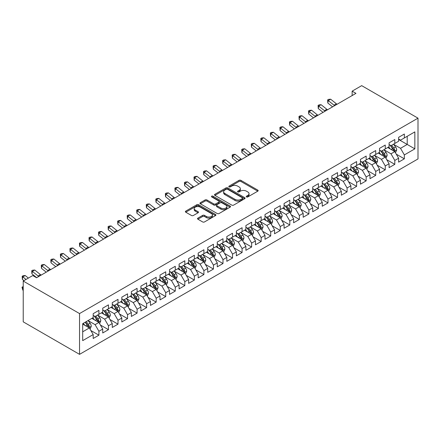 <?xml version="1.0" encoding="UTF-8"?>
<svg xmlns="http://www.w3.org/2000/svg" width="440" height="440" viewBox="0 0 440 440"><rect width="100%" height="100%" fill="white"/><g stroke="black" fill="none" stroke-linecap="round" stroke-linejoin="round"><path stroke-width="0.66" d="M246.505 196.928A0.929 0.533 0 0 0 247.814 196.928L257.769 191.18A1.326 0.764 0 0 0 258.159 190.636A1.326 0.764 0 0 0 257.769 190.097L240.906 180.362A1.326 0.764 0 0 0 239.03 180.362L229.075 186.109A0.929 0.533 0 0 0 228.806 186.489A0.929 0.533 0 0 0 229.075 186.863A0.929 0.533 0 0 0 230.389 186.863L231.677 186.12A4.24 2.448 0 0 1 237.672 186.12L239.08 186.934A4.24 2.448 0 0 1 240.323 188.661A4.24 2.448 0 0 1 239.08 190.394L237.793 191.136A0.929 0.533 0 0 0 237.518 191.516A0.929 0.533 0 0 0 237.793 191.895A0.929 0.533 0 0 0 239.102 191.895L240.389 191.153A4.24 2.448 0 0 1 246.389 191.153L247.792 191.961A4.24 2.448 0 0 1 249.035 193.694A4.24 2.448 0 0 1 247.792 195.426L246.505 196.169A0.929 0.533 0 0 0 246.23 196.548A0.929 0.533 0 0 0 246.505 196.928L246.505 196.169M197.901 218.114A1.326 0.764 0 0 0 197.516 218.658A1.326 0.764 0 0 0 197.901 219.197L202.631 221.931A1.326 0.764 0 0 0 204.507 221.931L215.562 215.545A1.326 0.764 0 0 0 215.952 215.006A1.326 0.764 0 0 0 215.562 214.467L198.698 204.727A1.326 0.764 0 0 0 196.823 204.727L185.768 211.112A1.326 0.764 0 0 0 185.383 211.651A1.326 0.764 0 0 0 185.768 212.196L191.483 215.49A1.326 0.764 0 0 0 193.358 215.49L198.088 212.762A1.326 0.764 0 0 0 198.479 212.218A1.326 0.764 0 0 0 198.088 211.679L195.256 210.045A3.542 2.046 0 0 1 194.216 208.599A3.542 2.046 0 0 1 196.405 206.707A3.542 2.046 0 0 1 200.266 207.147L211.371 213.56A3.542 2.046 0 0 1 212.41 215.006A3.542 2.046 0 0 1 210.221 216.898A3.542 2.046 0 0 1 206.355 216.453L204.507 215.386A1.326 0.764 0 0 0 202.631 215.386L197.901 218.114L197.901 219.197M23.221 281.061L79.536 313.572L79.536 354.354L23.221 321.838L23.221 281.061L32.764 275.55L36.581 277.75L355.96 93.363L352.138 91.157L352.138 95.568M352.138 91.157L361.686 85.646L418 118.162L79.536 313.572M231.77 205.106A1.326 0.764 0 0 0 233.646 205.106L244.701 198.726A1.326 0.764 0 0 0 245.086 198.181A1.326 0.764 0 0 0 244.701 197.643L227.838 187.907A1.326 0.764 0 0 0 225.962 187.907L214.907 194.288A1.326 0.764 0 0 0 214.517 194.832A1.326 0.764 0 0 0 214.907 195.371L231.77 205.106M212.047 197.126A0.929 0.533 0 0 1 212.988 197.257L212.988 196.157L230.131 206.052A1.326 0.764 0 0 1 230.522 206.597A1.326 0.764 0 0 1 230.131 207.136L219.076 213.521A1.326 0.764 0 0 1 217.201 213.521L200.338 203.781L200.338 202.703A1.326 0.764 0 0 0 199.947 203.242A1.326 0.764 0 0 0 200.338 203.781M200.338 202.703L205.068 199.969A1.326 0.764 0 0 1 206.943 199.969L213.78 203.918A1.326 0.764 0 0 0 215.655 203.918L218.796 202.103A1.326 0.764 0 0 0 219.181 201.564A1.326 0.764 0 0 0 218.796 201.025L211.673 196.911A0.929 0.533 0 0 1 211.404 196.531A0.929 0.533 0 0 1 211.976 196.037A0.929 0.533 0 0 1 212.988 196.157M79.536 354.354L418 158.939L418 118.162M398.624 139.486L407.215 144.447L407.215 136.29L414.849 131.885L404.349 137.946L404.349 134.03L398.624 137.341L398.624 141.251L394.807 143.457L394.807 139.541L389.081 142.852L389.081 146.762L385.259 148.968L385.259 145.052L379.533 148.363L379.533 152.273L375.716 154.479L375.716 150.562L369.991 153.874L369.991 157.784L366.168 159.989L366.168 156.073L360.443 159.379L360.443 163.295L356.625 165.501L356.625 161.585L350.9 164.89L350.9 168.806L347.083 171.012L347.083 167.096L341.352 170.401L341.352 174.317L337.535 176.523L337.535 172.607L331.81 175.912L331.81 179.828L327.993 182.034L327.993 178.118L322.262 181.423L322.262 185.339L318.445 187.539L318.445 183.629L312.719 186.934L312.719 190.85L308.902 193.05L308.902 189.139L303.177 192.445L303.177 196.361L299.354 198.561L299.354 194.651L293.629 197.956L293.629 201.872L289.812 204.072L289.812 200.162L284.086 203.467L284.086 207.383L280.264 209.583L280.264 205.673L274.538 208.978L274.538 212.889L270.721 215.094L270.721 211.184L264.996 214.489L264.996 218.4L261.179 220.605L261.179 216.695L255.448 220L255.448 223.911L251.631 226.116L251.631 222.206L245.905 225.511L245.905 229.422L242.088 231.627L242.088 227.716L236.357 231.022L236.357 234.933L232.54 237.138L232.54 233.228L226.815 236.533L226.815 240.444L222.998 242.649L222.998 238.739L217.267 242.044L217.267 245.955L213.45 248.16L213.45 244.25L207.724 247.555L207.724 251.466L203.907 253.671L203.907 249.761L198.181 253.066L198.181 256.977L194.359 259.182L194.359 255.266L188.634 258.577L188.634 262.488L184.816 264.693L184.816 260.777L179.091 264.088L179.091 267.999L175.269 270.204L175.269 266.288L169.543 269.599L169.543 273.51L165.726 275.715L165.726 271.799L160.001 275.11L160.001 279.021L156.184 281.226L156.184 277.31L150.453 280.615L150.453 284.532L146.636 286.737L146.636 282.821L140.91 286.127L140.91 290.043L137.093 292.248L137.093 288.332L131.362 291.638L131.362 295.554L127.545 297.759L127.545 293.843L121.82 297.149L121.82 301.065L118.003 303.27L118.003 299.354L112.272 302.659L112.272 306.576L108.455 308.776L108.455 304.865L102.729 308.171L102.729 312.087L98.912 314.286L98.912 310.376L93.187 313.682L93.187 317.598L82.687 323.659L82.687 340.632L93.187 334.57L89.364 327.954L82.687 324.099M414.849 131.885L414.849 148.857L404.349 154.919L400.532 148.308L393.613 144.309M396.286 154.176L404.349 158.829L404.349 154.919M404.349 158.829L398.624 162.14L398.624 158.224L394.807 160.43L390.99 153.819L384.065 149.82M386.738 159.687L394.807 164.34L394.807 160.43M394.807 164.34L389.081 167.646L389.081 163.735L385.259 165.941L381.442 159.324L374.523 155.331M377.195 165.198L385.259 169.851L385.259 165.941M385.259 169.851L379.533 173.156L379.533 169.246L375.716 171.452L371.899 164.835L364.98 160.842M367.653 170.709L375.716 175.362L375.716 171.452M375.716 175.362L369.991 178.668L369.991 174.757L366.168 176.963L362.351 170.346L355.432 166.353M358.105 176.22L366.168 180.873L366.168 176.963M366.168 180.873L360.443 184.179L360.443 180.268L356.625 182.474L352.809 175.857L345.889 171.864M348.562 181.726L356.625 186.384L356.625 182.474M356.625 186.384L350.9 189.69L350.9 185.779L347.083 187.985L343.261 181.368L336.341 177.375M339.014 187.237L347.083 191.895L347.083 187.985M347.083 191.895L341.352 195.201L341.352 191.29L337.535 193.496L333.718 186.879L326.799 182.886M329.472 192.748L337.535 197.406L337.535 193.496M337.535 197.406L331.81 200.712L331.81 196.801L327.993 199.007L324.175 192.39L317.251 188.397M319.924 198.259L327.993 202.917L327.993 199.007M327.993 202.917L322.262 206.222L322.262 202.312L318.445 204.518L314.627 197.901L307.709 193.908M310.382 203.77L318.445 208.428L318.445 204.518M318.445 208.428L312.719 211.734L312.719 207.823L308.902 210.023L305.085 203.412L298.161 199.419M300.834 209.281L308.902 213.939L308.902 210.023M308.902 213.939L303.177 217.245L303.177 213.334L299.354 215.534L295.537 208.923L288.618 204.93M291.291 214.792L299.354 219.45L299.354 215.534M299.354 219.45L293.629 222.756L293.629 218.845L289.812 221.045L285.995 214.434L279.07 210.441M281.743 220.303L289.812 224.961L289.812 221.045M289.812 224.961L284.086 228.267L284.086 224.356L280.264 226.556L276.447 219.945L269.528 215.952M272.201 225.814L280.264 230.472L280.264 226.556M280.264 230.472L274.538 233.778L274.538 229.867L270.721 232.067L266.904 225.456L259.985 221.463M262.658 231.325L270.721 235.983L270.721 232.067M270.721 235.983L264.996 239.289L264.996 235.373L261.179 237.578L257.356 230.967L250.437 226.969M253.11 236.836L261.179 241.494L261.179 237.578M261.179 241.494L255.448 244.799L255.448 240.884L251.631 243.089L247.814 236.478L240.895 232.48M243.568 242.347L251.631 247.005L251.631 243.089M251.631 247.005L245.905 250.311L245.905 246.395L242.088 248.6L238.266 241.989L231.347 237.99M234.02 247.858L242.088 252.516L242.088 248.6M242.088 252.516L236.357 255.822L236.357 251.906L232.54 254.111L228.723 247.5L221.804 243.502M224.477 253.369L232.54 258.027L232.54 254.111M232.54 258.027L226.815 261.332L226.815 257.416L222.998 259.622L219.181 253.011L212.256 249.013M214.929 258.88L222.998 263.533L222.998 259.622M222.998 263.533L217.267 266.844L217.267 262.928L213.45 265.133L209.632 258.522L202.714 254.524M205.387 264.391L213.45 269.044L213.45 265.133M213.45 269.044L207.724 272.355L207.724 268.439L203.907 270.644L200.09 264.033L193.166 260.035M195.839 269.902L203.907 274.555L203.907 270.644M203.907 274.555L198.181 277.865L198.181 273.95L194.359 276.155L190.542 269.544L183.623 265.546M186.296 275.413L194.359 280.065L194.359 276.155M194.359 280.065L188.634 283.377L188.634 279.461L184.816 281.666L181 275.055L174.075 271.057M176.748 280.923L184.816 285.577L184.816 281.666M184.816 285.577L179.091 288.882L179.091 284.972L175.269 287.177L171.452 280.561L164.532 276.568M167.206 286.435L175.269 291.088L175.269 287.177M175.269 291.088L169.543 294.393L169.543 290.483L165.726 292.688L161.909 286.072L154.99 282.079M157.663 291.945L165.726 296.599L165.726 292.688M165.726 296.599L160.001 299.904L160.001 295.993L156.184 298.199L152.361 291.583L145.442 287.59M148.115 297.457L156.184 302.11L156.184 298.199M156.184 302.11L150.453 305.415L150.453 301.505L146.636 303.71L142.819 297.094L135.9 293.101M138.572 302.962L146.636 307.62L146.636 303.71M146.636 307.62L140.91 310.926L140.91 307.016L137.093 309.221L133.27 302.605L126.352 298.611M129.025 308.473L137.093 313.132L137.093 309.221M137.093 313.132L131.362 316.437L131.362 312.527L127.545 314.732L123.728 308.116L116.809 304.123M119.482 313.984L127.545 318.643L127.545 314.732M127.545 318.643L121.82 321.948L121.82 318.038L118.003 320.243L114.186 313.627L107.261 309.634M109.934 319.495L118.003 324.154L118.003 320.243M118.003 324.154L112.272 327.459L112.272 323.548L108.455 325.754L104.638 319.138L97.719 315.145M100.392 325.006L108.455 329.665L108.455 325.754M108.455 329.665L102.729 332.97L102.729 329.06L98.912 331.26L95.095 324.649L88.171 320.656M90.844 330.517L98.912 335.175L98.912 331.26M98.912 335.175L93.187 338.481L93.187 334.57M93.187 315.392L95.095 316.492L98.912 314.286M82.687 331.815L89.364 327.954M102.729 309.881L104.638 310.981L108.455 308.776M95.095 324.649L98.912 322.443L91.85 318.368M102.729 329.06L98.912 322.443M112.272 304.37L114.186 305.47L118.003 303.27M104.638 319.138L108.455 316.932L101.392 312.857M112.272 323.548L108.455 316.932M121.82 298.859L123.728 299.959L127.545 297.759M114.186 313.627L118.003 311.421L110.935 307.346M121.82 318.038L118.003 311.421M131.362 293.348L133.27 294.448L137.093 292.248M123.728 308.116L127.545 305.91L120.483 301.834M131.362 312.527L127.545 305.91M140.91 287.837L142.819 288.937L146.636 286.737M133.27 302.605L137.093 300.405L130.026 296.324M140.91 307.016L137.093 300.405M150.453 282.326L152.361 283.426L156.184 281.226M142.819 297.094L146.636 294.894L139.574 290.812M150.453 301.505L146.636 294.894M160.001 276.815L161.909 277.921L165.726 275.715M152.361 291.583L156.184 289.382L149.116 285.302M160.001 295.993L156.184 289.382M169.543 271.304L171.452 272.41L175.269 270.204M161.909 286.072L165.726 283.872L158.664 279.791M169.543 290.483L165.726 283.872M179.091 265.793L181 266.899L184.816 264.693M171.452 280.561L175.269 278.361L168.207 274.28M179.091 284.972L175.269 278.361M188.634 260.282L190.542 261.388L194.359 259.182M181 275.055L184.816 272.85L177.755 268.769M188.634 279.461L184.816 272.85M198.181 254.771L200.09 255.877L203.907 253.671M190.542 269.544L194.359 267.339L187.297 263.257M198.181 273.95L194.359 267.339M207.724 249.26L209.632 250.365L213.45 248.16M200.09 264.033L203.907 261.828L196.845 257.747M207.724 268.439L203.907 261.828M217.267 243.749L219.181 244.855L222.998 242.649M209.632 258.522L213.45 256.317L206.388 252.236M217.267 262.928L213.45 256.317M226.815 238.238L228.723 239.344L232.54 237.138M219.181 253.011L222.998 250.806L215.93 246.725M226.815 257.416L222.998 250.806M236.357 232.733L238.266 233.833L242.088 231.627M228.723 247.5L232.54 245.295L225.478 241.219M236.357 251.906L232.54 245.295M245.905 227.222L247.814 228.322L251.631 226.116M238.266 241.989L242.088 239.784L235.021 235.708M245.905 246.395L242.088 239.784M255.448 221.711L257.356 222.811L261.179 220.605M247.814 236.478L251.631 234.273L244.569 230.197M255.448 240.884L251.631 234.273M264.996 216.2L266.904 217.299L270.721 215.094M257.356 230.967L261.179 228.762L254.111 224.686M264.996 235.373L261.179 228.762M274.538 210.689L276.447 211.789L280.264 209.583M266.904 225.456L270.721 223.251L263.659 219.175M274.538 229.867L270.721 223.251M284.086 205.178L285.995 206.278L289.812 204.072M276.447 219.945L280.264 217.74L273.202 213.664M284.086 224.356L280.264 217.74M293.629 199.667L295.537 200.767L299.354 198.561M285.995 214.434L289.812 212.229L282.75 208.153M293.629 218.845L289.812 212.229M303.177 194.156L305.085 195.256L308.902 193.05M295.537 208.923L299.354 206.718L292.292 202.642M303.177 213.334L299.354 206.718M312.719 188.645L314.627 189.745L318.445 187.539M305.085 203.412L308.902 201.207L301.84 197.131M312.719 207.823L308.902 201.207M322.262 183.134L324.175 184.234L327.993 182.034M314.627 197.901L318.445 195.696L311.382 191.62M322.262 202.312L318.445 195.696M331.81 177.623L333.718 178.722L337.535 176.523M324.175 192.39L327.993 190.185L320.925 186.109M331.81 196.801L327.993 190.185M341.352 172.112L343.261 173.212L347.083 171.012M333.718 186.879L337.535 184.674L330.473 180.598M341.352 191.29L337.535 184.674M350.9 166.601L352.809 167.701L356.625 165.501M343.261 181.368L347.083 179.168L340.016 175.087M350.9 185.779L347.083 179.168M360.443 161.09L362.351 162.19L366.168 159.989M352.809 175.857L356.625 173.657L349.564 169.576M360.443 180.268L356.625 173.657M369.991 155.579L371.899 156.684L375.716 154.479M362.351 170.346L366.168 168.146L359.106 164.065M369.991 174.757L366.168 168.146M379.533 150.068L381.442 151.173L385.259 148.968M371.899 164.835L375.716 162.635L368.654 158.554M379.533 169.246L375.716 162.635M389.081 144.556L390.99 145.662L394.807 143.457M381.442 159.324L385.259 157.124L378.197 153.043M389.081 163.735L385.259 157.124M398.624 139.046L400.532 140.151L404.349 137.946M390.99 153.819L394.807 151.613L387.745 147.532M398.624 158.224L394.807 151.613M400.532 148.308L407.215 144.447L414.849 148.857M246.873 197.054L247.792 196.526A4.24 2.448 0 0 0 249.035 194.794L249.035 193.694M240.323 188.661L240.323 189.767A4.24 2.448 0 0 1 239.08 191.499L238.161 192.027M257.769 190.097L257.769 191.18L240.906 181.462A1.326 0.764 0 0 0 239.03 181.462L229.449 186.995M244.684 198.737L227.838 189.007A1.326 0.764 0 0 0 225.962 189.007L214.924 195.382M242.358 198.561A0.929 0.533 0 0 0 242.627 198.181A0.929 0.533 0 0 0 242.358 197.802L227.557 189.261A0.929 0.533 0 0 0 226.243 189.261L224.884 190.042A4.24 2.448 0 0 0 223.641 191.774A4.24 2.448 0 0 0 224.884 193.507L235.004 199.347A4.24 2.448 0 0 0 240.999 199.347L242.358 198.561L242.358 199.667A0.929 0.533 0 0 0 242.627 199.287L242.627 198.181M223.641 191.774L223.641 192.874A4.24 2.448 0 0 0 224.884 194.607L224.884 193.507M242.358 199.667L240.999 200.448A4.24 2.448 0 0 1 235.004 200.448L224.884 194.607M200.354 203.792L205.068 201.069L205.068 199.969M219.181 201.564L219.181 202.664A1.326 0.764 0 0 1 218.796 203.209L215.655 205.018A1.326 0.764 0 0 1 213.78 205.018L206.943 201.069A1.326 0.764 0 0 0 205.068 201.069M212.988 197.257L230.115 207.147M220.88 208.016A3.542 2.046 0 0 0 224.741 208.456A3.542 2.046 0 0 0 226.93 206.569A3.542 2.046 0 0 0 225.891 205.123L221.98 202.862A1.326 0.764 0 0 0 220.105 202.862L216.97 204.677A1.326 0.764 0 0 0 216.579 205.216A1.326 0.764 0 0 0 216.97 205.755L220.88 208.016L220.88 209.115A3.542 2.046 0 0 0 224.741 209.561A3.542 2.046 0 0 0 226.93 207.669L226.93 206.569M216.579 205.216L216.579 206.316A1.326 0.764 0 0 0 216.97 206.861L216.97 205.755M220.88 209.115L216.97 206.861M212.41 215.006L212.41 216.106A3.542 2.046 0 0 1 210.221 217.998A3.542 2.046 0 0 1 206.355 217.553L204.507 216.486A1.326 0.764 0 0 0 202.631 216.486L197.918 219.208M194.216 208.599L194.216 209.698A3.542 2.046 0 0 0 195.256 211.145L195.256 210.045M198.088 211.679L198.088 212.762L195.256 211.145M215.545 215.556L198.698 205.832A1.326 0.764 0 0 0 196.823 205.832L185.785 212.201M395.511 152.834L396.693 149.947A3.575 2.068 -120 0 0 395.555 146.899L393.525 144.194M390.297 149.006L388.751 146.949M394.13 151.222L394.763 150.101A3.575 2.068 -120 0 0 393.74 147.95L391.71 145.244M390.555 145.409L393.058 148.753A1.821 1.05 60 0 1 393.393 149.309L394.763 150.101M389.928 145.046L392.596 148.61A3.575 2.068 60 0 1 393.618 150.761L393.69 150.97M334.675 105.65A6.748 3.894 60 0 1 333.982 105.155L328.262 100.568L327.805 103.01L332.596 106.849M337.062 104.269A6.748 3.894 60 0 1 336.369 103.774L330.644 99.193L328.262 100.568L327.618 99.913L328.576 99.363L330.644 99.193M327.805 103.01L327.618 99.913M385.968 158.345L387.151 155.458A3.575 2.068 -120 0 0 386.007 152.411L383.983 149.705M380.749 154.517L379.209 152.46M384.588 156.734L385.22 155.612A3.575 2.068 -120 0 0 384.197 153.461L382.168 150.75M381.013 150.92L383.515 154.264A1.821 1.05 60 0 1 383.845 154.82L385.22 155.612M380.38 150.557L383.048 154.121A3.575 2.068 60 0 1 384.076 156.272L384.148 156.481M376.42 163.856L377.603 160.969A3.575 2.068 -120 0 0 376.464 157.922L374.435 155.215M371.206 160.028L369.666 157.971M375.04 162.245L375.672 161.123A3.575 2.068 -120 0 0 374.649 158.972L372.625 156.261M371.465 156.431L373.967 159.775A1.821 1.05 60 0 1 374.303 160.331L375.672 161.123M370.838 156.068L373.505 159.632A3.575 2.068 60 0 1 374.528 161.782L374.6 161.992M325.132 111.161A6.748 3.894 60 0 1 324.44 110.666L318.714 106.079L318.263 108.521L323.054 112.36M327.52 109.78A6.748 3.894 60 0 1 326.827 109.285L321.101 104.704L318.714 106.079L318.076 105.424L319.033 104.874L321.101 104.704M318.263 108.521L318.076 105.424M315.584 116.672A6.748 3.894 60 0 1 314.897 116.177L309.172 111.59L308.715 114.032L313.506 117.871M317.972 115.291A6.748 3.894 60 0 1 317.279 114.796L311.559 110.215L309.172 111.59L308.534 110.935L309.485 110.385L311.559 110.215M308.715 114.032L308.534 110.935M366.877 169.367L368.06 166.48A3.575 2.068 -120 0 0 366.916 163.433L364.892 160.727M361.658 165.539L360.118 163.482M365.497 167.756L366.13 166.634A3.575 2.068 -120 0 0 365.107 164.483L363.077 161.772M361.922 161.942L364.425 165.286A1.821 1.05 60 0 1 364.755 165.841L366.13 166.634M361.29 161.579L363.957 165.143A3.575 2.068 60 0 1 364.986 167.294L365.057 167.503M357.33 174.878L358.518 171.99A3.575 2.068 -120 0 0 357.374 168.944L355.344 166.238M352.116 171.05L350.576 168.993M355.949 173.267L356.582 172.145A3.575 2.068 -120 0 0 355.559 169.989L353.535 167.282M352.374 167.453L354.882 170.797A1.821 1.05 60 0 1 355.212 171.353L356.582 172.145M351.747 167.09L354.415 170.654A3.575 2.068 60 0 1 355.438 172.805L355.509 173.014M306.042 122.183A6.748 3.894 60 0 1 305.349 121.688L299.624 117.101L299.173 119.543L303.963 123.382M308.429 120.802A6.748 3.894 60 0 1 307.736 120.307L302.011 115.726L299.624 117.101L298.986 116.446L299.943 115.896L302.011 115.726M299.173 119.543L298.986 116.446M296.5 127.694A6.748 3.894 60 0 1 295.807 127.199L290.081 122.612L289.625 125.054L294.415 128.893M298.881 126.313A6.748 3.894 60 0 1 298.188 125.818L292.468 121.237L290.081 122.612L289.443 121.957L290.395 121.407L292.468 121.237M289.625 125.054L289.443 121.957M347.787 180.389L348.97 177.502A3.575 2.068 -120 0 0 347.831 174.455L345.802 171.749M342.568 176.561L341.027 174.504M346.407 178.778L347.039 177.656A3.575 2.068 -120 0 0 346.016 175.5L343.986 172.794M342.832 172.964L345.334 176.308A1.821 1.05 60 0 1 345.664 176.858L347.039 177.656M342.199 172.601L344.872 176.165A3.575 2.068 60 0 1 345.895 178.316L345.966 178.524M286.952 133.204A6.748 3.894 60 0 1 286.259 132.71L280.533 128.123L280.082 130.565L284.873 134.404M289.339 131.824A6.748 3.894 60 0 1 288.645 131.329L282.92 126.748L280.533 128.123L279.895 127.468L280.852 126.918L282.92 126.748M280.082 130.565L279.895 127.468M338.245 185.9L339.427 183.013A3.575 2.068 -120 0 0 338.283 179.965L336.254 177.26M333.025 182.072L331.485 180.015M336.864 184.288L337.497 183.167A3.575 2.068 -120 0 0 336.468 181.011L334.444 178.305M333.284 178.475L335.791 181.819A1.821 1.05 60 0 1 336.122 182.369L337.497 183.167M332.657 178.112L335.324 181.676A3.575 2.068 60 0 1 336.347 183.827L336.418 184.03M277.409 138.716A6.748 3.894 60 0 1 276.716 138.221L270.99 133.633L270.534 136.076L275.325 139.915M279.791 137.335A6.748 3.894 60 0 1 279.103 136.84L273.378 132.253L270.99 133.633L270.353 132.979L271.304 132.424L273.378 132.253M270.534 136.076L270.353 132.979M328.697 191.411L329.879 188.524A3.575 2.068 -120 0 0 328.741 185.477L326.711 182.771M323.483 187.583L321.937 185.526M327.316 189.799L327.949 188.678A3.575 2.068 -120 0 0 326.925 186.522L324.896 183.816M323.741 183.986L326.243 187.33A1.821 1.05 60 0 1 326.574 187.88L327.949 188.678M323.109 183.623L325.782 187.187A3.575 2.068 60 0 1 326.805 189.338L326.876 189.541M319.154 196.922L320.337 194.035A3.575 2.068 -120 0 0 319.193 190.988L317.168 188.281M313.935 193.094L312.395 191.037M317.774 195.311L318.406 194.183A3.575 2.068 -120 0 0 317.377 192.032L315.354 189.327M314.193 189.497L316.701 192.841A1.821 1.05 60 0 1 317.031 193.391L318.406 194.183M313.566 189.134L316.234 192.698A3.575 2.068 60 0 1 317.257 194.849L317.334 195.052M309.606 202.433L310.789 199.546A3.575 2.068 -120 0 0 309.65 196.499L307.62 193.793M304.392 198.605L302.847 196.548M308.226 200.822L308.858 199.694A3.575 2.068 -120 0 0 307.835 197.544L305.805 194.838M304.651 195.008L307.153 198.352A1.821 1.05 60 0 1 307.483 198.902L308.858 199.694M304.024 194.645L306.691 198.209A3.575 2.068 60 0 1 307.714 200.36L307.786 200.563M300.064 207.944L301.246 205.056A3.575 2.068 -120 0 0 300.102 202.01L298.078 199.304M294.844 204.116L293.304 202.059M298.683 206.333L299.316 205.205A3.575 2.068 -120 0 0 298.293 203.055L296.263 200.349M295.103 200.519L297.611 203.863A1.821 1.05 60 0 1 297.941 204.413L299.316 205.205M294.476 200.156L297.143 203.715A3.575 2.068 60 0 1 298.166 205.871L298.243 206.074M290.516 213.455L291.698 210.568A3.575 2.068 -120 0 0 290.56 207.521L288.53 204.815M285.302 209.627L283.756 207.57M289.135 211.838L289.768 210.716A3.575 2.068 -120 0 0 288.745 208.566L286.715 205.86M285.56 206.03L288.062 209.374A1.821 1.05 60 0 1 288.398 209.924L289.768 210.716M284.933 205.667L287.601 209.226A3.575 2.068 60 0 1 288.624 211.382L288.695 211.585M280.973 218.966L282.156 216.079A3.575 2.068 -120 0 0 281.012 213.032L278.988 210.326M275.754 215.138L274.214 213.081M279.593 217.349L280.225 216.227A3.575 2.068 -120 0 0 279.202 214.077L277.173 211.371M276.018 211.541L278.52 214.885A1.821 1.05 60 0 1 278.85 215.435L280.225 216.227M275.385 211.178L278.053 214.737A3.575 2.068 60 0 1 279.081 216.893L279.153 217.096M271.425 224.477L272.613 221.59A3.575 2.068 -120 0 0 271.469 218.543L269.44 215.837M266.211 220.649L264.671 218.592M270.045 222.86L270.677 221.738A3.575 2.068 -120 0 0 269.654 219.588L267.63 216.882M266.47 217.052L268.972 220.391A1.821 1.05 60 0 1 269.308 220.946L270.677 221.738M265.843 216.689L268.51 220.248A3.575 2.068 60 0 1 269.533 222.404L269.605 222.607M261.882 229.988L263.065 227.095A3.575 2.068 -120 0 0 261.927 224.054L259.897 221.348M256.663 226.16L255.123 224.103M260.502 228.371L261.135 227.249A3.575 2.068 -120 0 0 260.112 225.099L258.082 222.393M256.927 222.563L259.43 225.902A1.821 1.05 60 0 1 259.76 226.457L261.135 227.249M256.295 222.2L258.968 225.759A3.575 2.068 60 0 1 259.99 227.909L260.062 228.118M252.335 235.499L253.523 232.606A3.575 2.068 -120 0 0 252.379 229.565L250.349 226.853M247.121 231.671L245.581 229.609M250.954 233.882L251.587 232.76A3.575 2.068 -120 0 0 250.564 230.61L248.54 227.904M247.379 228.074L249.887 231.413A1.821 1.05 60 0 1 250.217 231.968L251.587 232.76M246.752 227.706L249.42 231.27A3.575 2.068 60 0 1 250.443 233.42L250.514 233.629M242.792 241.005L243.975 238.117A3.575 2.068 -120 0 0 242.836 235.076L240.806 232.364M237.573 237.182L236.032 235.12M241.412 239.393L242.044 238.271A3.575 2.068 -120 0 0 241.021 236.121L238.992 233.415M237.837 233.58L240.339 236.924A1.821 1.05 60 0 1 240.669 237.479L242.044 238.271M237.204 233.216L239.877 236.781A3.575 2.068 60 0 1 240.9 238.931L240.972 239.14M233.25 246.516L234.432 243.628A3.575 2.068 -120 0 0 233.288 240.587L231.259 237.875M228.03 242.688L226.49 240.631M231.869 244.904L232.502 243.782A3.575 2.068 -120 0 0 231.473 241.632L229.449 238.926M228.289 239.091L230.797 242.435A1.821 1.05 60 0 1 231.127 242.99L232.502 243.782M227.662 238.728L230.329 242.292A3.575 2.068 60 0 1 231.352 244.442L231.424 244.651M223.702 252.027L224.884 249.139A3.575 2.068 -120 0 0 223.746 246.092L221.716 243.386M218.488 248.199L216.942 246.142M222.321 250.415L222.954 249.293A3.575 2.068 -120 0 0 221.931 247.143L219.901 244.437M218.746 244.602L221.249 247.946A1.821 1.05 60 0 1 221.579 248.501L222.954 249.293M218.114 244.239L220.787 247.803A3.575 2.068 60 0 1 221.81 249.953L221.881 250.162M214.159 257.538L215.341 254.65A3.575 2.068 -120 0 0 214.198 251.603L212.174 248.897M208.94 253.71L207.399 251.653M212.779 255.926L213.411 254.804A3.575 2.068 -120 0 0 212.388 252.654L210.359 249.948M209.198 250.113L211.706 253.457A1.821 1.05 60 0 1 212.036 254.012L213.411 254.804M208.571 249.75L211.239 253.314A3.575 2.068 60 0 1 212.262 255.464L212.339 255.673M204.611 263.048L205.794 260.161A3.575 2.068 -120 0 0 204.655 257.114L202.626 254.408M199.397 259.221L197.852 257.163M203.231 261.437L203.863 260.315A3.575 2.068 -120 0 0 202.84 258.165L200.811 255.459M199.656 255.624L202.158 258.968A1.821 1.05 60 0 1 202.494 259.523L203.863 260.315M199.029 255.261L201.696 258.825A3.575 2.068 60 0 1 202.719 260.975L202.791 261.184M195.069 268.56L196.251 265.672A3.575 2.068 -120 0 0 195.107 262.625L193.083 259.919M189.849 264.732L188.309 262.675M193.688 266.948L194.321 265.826A3.575 2.068 -120 0 0 193.298 263.676L191.268 260.97M190.113 261.135L192.615 264.478A1.821 1.05 60 0 1 192.946 265.034L194.321 265.826M189.481 260.772L192.148 264.336A3.575 2.068 60 0 1 193.177 266.486L193.248 266.695M185.521 274.071L186.703 271.183A3.575 2.068 -120 0 0 185.565 268.136L183.535 265.43M180.306 270.243L178.761 268.186M184.14 272.459L184.773 271.337A3.575 2.068 -120 0 0 183.75 269.187L181.72 266.481M180.565 266.646L183.068 269.99A1.821 1.05 60 0 1 183.403 270.545L184.773 271.337M179.938 266.283L182.606 269.846A3.575 2.068 60 0 1 183.629 271.997L183.7 272.206M175.978 279.582L177.161 276.694A3.575 2.068 -120 0 0 176.017 273.647L173.993 270.941M170.759 275.754L169.219 273.697M174.597 277.97L175.23 276.848A3.575 2.068 -120 0 0 174.207 274.697L172.178 271.986M171.023 272.156L173.525 275.501A1.821 1.05 60 0 1 173.855 276.056L175.23 276.848M170.39 271.794L173.058 275.358A3.575 2.068 60 0 1 174.086 277.508L174.157 277.717M166.43 285.093L167.618 282.205A3.575 2.068 -120 0 0 166.474 279.158L164.445 276.452M161.216 281.264L159.676 279.207M165.049 283.481L165.682 282.359A3.575 2.068 -120 0 0 164.659 280.209L162.635 277.497M161.475 277.668L163.977 281.012A1.821 1.05 60 0 1 164.312 281.567L165.682 282.359M160.847 277.305L163.515 280.869A3.575 2.068 60 0 1 164.538 283.019L164.61 283.228M156.888 290.604L158.07 287.716A3.575 2.068 -120 0 0 156.931 284.669L154.902 281.963M151.668 286.776L150.128 284.719M155.507 288.992L156.139 287.87A3.575 2.068 -120 0 0 155.117 285.72L153.087 283.008M151.932 283.179L154.435 286.523A1.821 1.05 60 0 1 154.764 287.078L156.139 287.87M151.299 282.816L153.972 286.38A3.575 2.068 60 0 1 154.996 288.53L155.067 288.739M147.345 296.115L148.528 293.227A3.575 2.068 -120 0 0 147.384 290.18L145.354 287.474M142.126 292.286L140.586 290.23M145.965 294.503L146.597 293.381A3.575 2.068 -120 0 0 145.569 291.225L143.545 288.519M142.384 288.69L144.892 292.034A1.821 1.05 60 0 1 145.222 292.589L146.597 293.381M141.757 288.327L144.424 291.891A3.575 2.068 60 0 1 145.448 294.041L145.519 294.25M137.797 301.625L138.98 298.738A3.575 2.068 -120 0 0 137.841 295.691L135.812 292.985M132.578 297.798L131.038 295.741M136.417 300.014L137.049 298.892A3.575 2.068 -120 0 0 136.026 296.736L133.996 294.03M132.842 294.201L135.344 297.545A1.821 1.05 60 0 1 135.674 298.095L137.049 298.892M132.209 293.838L134.882 297.402A3.575 2.068 60 0 1 135.905 299.552L135.977 299.761M267.861 144.227A6.748 3.894 60 0 1 267.168 143.732L261.443 139.145L260.992 141.587L265.782 145.426M270.248 142.846A6.748 3.894 60 0 1 269.555 142.351L263.829 137.764L261.443 139.145L260.805 138.49L261.762 137.935L263.829 137.764M260.992 141.587L260.805 138.49M258.319 149.738A6.748 3.894 60 0 1 257.626 149.243L251.9 144.656L251.444 147.097L256.24 150.937M260.706 148.357A6.748 3.894 60 0 1 260.013 147.862L254.287 143.275L251.9 144.656L251.262 144.001L252.214 143.446L254.287 143.275M251.444 147.097L251.262 144.001M248.771 155.243A6.748 3.894 60 0 1 248.078 154.754L242.352 150.166L241.901 152.609L246.692 156.448M251.157 153.868A6.748 3.894 60 0 1 250.465 153.373L244.739 148.786L242.352 150.166L241.714 149.512L242.671 148.957L244.739 148.786M241.901 152.609L241.714 149.512M239.228 160.754A6.748 3.894 60 0 1 238.535 160.259L232.81 155.678L232.359 158.12L237.149 161.959M241.615 159.379A6.748 3.894 60 0 1 240.922 158.884L235.197 154.297L232.81 155.678L232.172 155.018L233.123 154.468L235.197 154.297M232.359 158.12L232.172 155.018M229.68 166.265A6.748 3.894 60 0 1 228.987 165.77L223.267 161.189L222.811 163.631L227.601 167.47M232.067 164.89A6.748 3.894 60 0 1 231.374 164.395L225.649 159.808L223.267 161.189L222.629 160.529L223.581 159.979L225.649 159.808M222.811 163.631L222.629 160.529M220.138 171.776A6.748 3.894 60 0 1 219.445 171.281L213.719 166.7L213.268 169.142L218.059 172.981M222.525 170.401A6.748 3.894 60 0 1 221.832 169.906L216.106 165.319L213.719 166.7L213.081 166.04L214.038 165.489L216.106 165.319M213.268 169.142L213.081 166.04M210.59 177.287A6.748 3.894 60 0 1 209.902 176.792L204.177 172.211L203.72 174.653L208.511 178.492M212.977 175.912A6.748 3.894 60 0 1 212.284 175.417L206.564 170.83L204.177 172.211L203.538 171.551L204.49 171.001L206.564 170.83M203.72 174.653L203.538 171.551M201.047 182.798A6.748 3.894 60 0 1 200.354 182.303L194.629 177.722L194.178 180.163L198.968 184.003M203.434 181.423A6.748 3.894 60 0 1 202.741 180.928L197.016 176.341L194.629 177.722L193.99 177.062L194.948 176.512L197.016 176.341M194.178 180.163L193.99 177.062M191.505 188.309A6.748 3.894 60 0 1 190.812 187.814L185.086 183.233L184.63 185.674L189.42 189.514M193.886 186.934A6.748 3.894 60 0 1 193.193 186.439L187.473 181.852L185.086 183.233L184.448 182.573L185.399 182.023L187.473 181.852M184.63 185.674L184.448 182.573M181.957 193.82A6.748 3.894 60 0 1 181.264 193.325L175.538 188.738L175.087 191.186L179.878 195.019M184.344 192.445A6.748 3.894 60 0 1 183.651 191.95L177.925 187.363L175.538 188.738L174.9 188.084L175.857 187.534L177.925 187.363M175.087 191.186L174.9 188.084M172.414 199.331A6.748 3.894 60 0 1 171.721 198.836L165.996 194.249L165.539 196.697L170.335 200.53M174.801 197.956A6.748 3.894 60 0 1 174.108 197.461L168.382 192.874L165.996 194.249L165.357 193.595L166.309 193.045L168.382 192.874M165.539 196.697L165.357 193.595M162.866 204.842A6.748 3.894 60 0 1 162.173 204.347L156.448 199.76L155.996 202.208L160.787 206.041M165.253 203.467A6.748 3.894 60 0 1 164.56 202.972L158.835 198.385L156.448 199.76L155.81 199.106L156.767 198.556L158.835 198.385M155.996 202.208L155.81 199.106M153.323 210.353A6.748 3.894 60 0 1 152.631 209.858L146.905 205.271L146.448 207.719L151.245 211.552M155.711 208.978A6.748 3.894 60 0 1 155.018 208.483L149.292 203.896L146.905 205.271L146.267 204.617L147.219 204.066L149.292 203.896M146.448 207.719L146.267 204.617M143.776 215.864A6.748 3.894 60 0 1 143.083 215.369L137.363 210.782L136.906 213.23L141.697 217.063M146.163 214.489A6.748 3.894 60 0 1 145.47 213.994L139.744 209.407L137.363 210.782L136.719 210.128L137.676 209.578L139.744 209.407M136.906 213.23L136.719 210.128M134.233 221.375A6.748 3.894 60 0 1 133.54 220.88L127.815 216.293L127.364 218.735L132.154 222.574M136.62 219.995A6.748 3.894 60 0 1 135.927 219.5L130.202 214.918L127.815 216.293L127.177 215.639L128.133 215.089L130.202 214.918M127.364 218.735L127.177 215.639M124.685 226.886A6.748 3.894 60 0 1 123.992 226.391L118.272 221.804L117.816 224.246L122.606 228.085M127.072 225.506A6.748 3.894 60 0 1 126.379 225.011L120.654 220.429L118.272 221.804L117.634 221.15L118.586 220.6L120.654 220.429M117.816 224.246L117.634 221.15M115.143 232.397A6.748 3.894 60 0 1 114.45 231.902L108.724 227.315L108.273 229.757L113.064 233.596M117.53 231.017A6.748 3.894 60 0 1 116.837 230.522L111.111 225.94L108.724 227.315L108.086 226.661L109.043 226.111L111.111 225.94M108.273 229.757L108.086 226.661M105.595 237.908A6.748 3.894 60 0 1 104.907 237.413L99.182 232.826L98.725 235.268L103.516 239.107M107.982 236.528A6.748 3.894 60 0 1 107.288 236.032L101.569 231.451L99.182 232.826L98.543 232.172L99.495 231.622L101.569 231.451M98.725 235.268L98.543 232.172M96.052 243.419A6.748 3.894 60 0 1 95.359 242.924L89.634 238.337L89.183 240.779L93.973 244.618M98.439 242.039A6.748 3.894 60 0 1 97.746 241.544L92.021 236.962L89.634 238.337L88.996 237.683L89.953 237.132L92.021 236.962M89.183 240.779L88.996 237.683M86.51 248.93A6.748 3.894 60 0 1 85.817 248.435L80.091 243.848L79.635 246.29L84.425 250.129M88.891 247.549A6.748 3.894 60 0 1 88.204 247.055L82.478 242.473L80.091 243.848L79.453 243.194L80.404 242.644L82.478 242.473M79.635 246.29L79.453 243.194M76.962 254.441A6.748 3.894 60 0 1 76.269 253.946L70.543 249.359L70.092 251.801L74.883 255.64M79.349 253.061A6.748 3.894 60 0 1 78.656 252.566L72.93 247.984L70.543 249.359L69.905 248.705L70.862 248.155L72.93 247.984M70.092 251.801L69.905 248.705M128.255 307.137L129.437 304.249A3.575 2.068 -120 0 0 128.293 301.202L126.269 298.496M123.035 303.309L121.495 301.252M126.874 305.525L127.507 304.403A3.575 2.068 -120 0 0 126.478 302.247L124.454 299.541M123.294 299.712L125.802 303.055A1.821 1.05 60 0 1 126.132 303.606L127.507 304.403M122.667 299.349L125.334 302.913A3.575 2.068 60 0 1 126.357 305.063L126.434 305.267M67.419 259.952A6.748 3.894 60 0 1 66.726 259.457L61.001 254.87L60.544 257.312L65.34 261.151M69.806 258.572A6.748 3.894 60 0 1 69.113 258.077L63.388 253.49L61.001 254.87L60.363 254.216L61.314 253.66L63.388 253.49M60.544 257.312L60.363 254.216M118.707 312.648L119.889 309.76A3.575 2.068 -120 0 0 118.751 306.713L116.721 304.007M113.493 308.82L111.947 306.763M117.326 311.036L117.959 309.914A3.575 2.068 -120 0 0 116.936 307.758L114.906 305.052M113.751 305.223L116.254 308.567A1.821 1.05 60 0 1 116.584 309.117L117.959 309.914M113.118 304.86L115.792 308.423A3.575 2.068 60 0 1 116.814 310.574L116.886 310.777M57.871 265.463A6.748 3.894 60 0 1 57.178 264.968L51.453 260.381L51.002 262.823L55.792 266.662M60.258 264.082A6.748 3.894 60 0 1 59.565 263.588L53.84 259.001L51.453 260.381L50.815 259.727L51.772 259.171L53.84 259.001M51.002 262.823L50.815 259.727M109.164 318.159L110.347 315.271A3.575 2.068 -120 0 0 109.203 312.224L107.179 309.518M103.945 314.331L102.405 312.274M107.784 316.547L108.416 315.42A3.575 2.068 -120 0 0 107.393 313.269L105.364 310.563M104.203 310.734L106.711 314.077A1.821 1.05 60 0 1 107.041 314.627L108.416 315.42M103.576 310.37L106.243 313.935A3.575 2.068 60 0 1 107.267 316.085L107.344 316.289M48.329 270.974A6.748 3.894 60 0 1 47.636 270.479L41.91 265.892L41.454 268.334L46.25 272.173M50.715 269.594A6.748 3.894 60 0 1 50.023 269.099L44.297 264.512L41.91 265.892L41.272 265.238L42.224 264.682L44.297 264.512M41.454 268.334L41.272 265.238M99.616 323.67L100.799 320.782A3.575 2.068 -120 0 0 99.66 317.735L97.63 315.029M94.402 319.841L92.857 317.784M98.236 322.058L98.868 320.93A3.575 2.068 -120 0 0 97.845 318.78L95.816 316.074M94.661 316.245L97.163 319.589A1.821 1.05 60 0 1 97.499 320.139L98.868 320.93M94.034 315.882L96.701 319.44A3.575 2.068 60 0 1 97.724 321.596L97.796 321.8M38.781 276.48A6.748 3.894 60 0 1 38.088 275.99L32.368 271.403L31.911 273.845L36.702 277.684M41.167 275.105A6.748 3.894 60 0 1 40.475 274.61L34.749 270.023L32.368 271.403L31.724 270.749L32.681 270.193L34.749 270.023M31.911 273.845L31.724 270.749M90.074 329.18L91.256 326.293A3.575 2.068 -120 0 0 90.112 323.246L88.088 320.54M84.854 325.353L83.314 323.296M88.693 327.569L89.326 326.442A3.575 2.068 -120 0 0 88.303 324.291L86.273 321.585M85.377 322.102L87.621 325.1A1.821 1.05 60 0 1 87.951 325.65L89.326 326.442M85.129 322.245L87.153 324.951A3.575 2.068 60 0 1 88.182 327.107L88.253 327.311M23.221 290.284L22.82 290.147L22 287.221L23.221 286.545M23.221 286.688L22.369 287.177L23.221 287.48M22 287.221L22.369 287.177L22.82 290.147M28.38 278.08L25.207 275.534L22.82 276.914L22.369 279.356L23.958 280.632M25.993 279.455L22.181 276.254L23.139 275.704L25.207 275.534M22.369 279.356L22.181 276.254M247.792 196.526L247.792 195.426M237.793 191.895L237.793 191.136M239.08 191.499L239.08 190.394M229.075 186.863L229.075 186.109M239.03 181.462L239.03 180.362M240.906 181.462L240.906 180.362M214.907 195.371L214.907 194.288M225.962 189.007L225.962 187.907M227.838 189.007L227.838 187.907M244.701 198.726L244.701 197.643M235.004 200.448L235.004 199.347M240.999 200.448L240.999 199.347M206.943 201.069L206.943 199.969M213.78 205.018L213.78 203.918M215.655 205.018L215.655 203.918M218.796 203.209L218.796 202.103M230.131 207.136L230.131 206.052M202.631 216.486L202.631 215.386M204.507 216.486L204.507 215.386M206.355 217.553L206.355 216.453M185.768 212.196L185.768 211.112M196.823 205.832L196.823 204.727M198.698 205.832L198.698 204.727M215.562 215.545L215.562 214.467M394.356 151.355L396.671 150.018M393.74 147.95L395.555 146.899M391.1 149.474L392.596 148.61M333.982 105.155L336.369 103.774M384.813 156.865L387.129 155.529M384.197 153.461L386.007 152.411M381.557 154.985L383.048 154.121M375.265 162.377L377.581 161.04M374.649 158.972L376.464 157.922M372.009 160.496L373.505 159.632M324.44 110.666L326.827 109.285M314.897 116.177L317.279 114.796M365.723 167.888L368.038 166.551M365.107 164.483L366.916 163.433M362.466 166.007L363.957 165.143M356.175 173.393L358.49 172.062M355.559 169.989L357.374 168.944M352.918 171.518L354.415 170.654M305.349 121.688L307.736 120.307M295.807 127.199L298.188 125.818M346.632 178.904L348.948 177.568M346.016 175.5L347.831 174.455M343.376 177.029L344.872 176.165M286.259 132.71L288.645 131.329M337.09 184.415L339.4 183.079M336.468 181.011L338.283 179.965M333.828 182.54L335.324 181.676M276.716 138.221L279.103 136.84M327.541 189.926L329.857 188.59M326.925 186.522L328.741 185.477M324.286 188.045L325.782 187.187M317.999 195.437L320.315 194.101M317.377 192.032L319.193 190.988M314.743 193.556L316.234 192.698M308.451 200.948L310.767 199.612M307.835 197.544L309.65 196.499M305.195 199.067L306.691 198.209M298.909 206.459L301.224 205.123M298.293 203.055L300.102 202.01M295.652 204.578L297.143 203.715M289.361 211.97L291.676 210.634M288.745 208.566L290.56 207.521M286.105 210.089L287.601 209.226M279.818 217.481L282.134 216.145M279.202 214.077L281.012 213.032M276.562 215.6L278.053 214.737M270.27 222.992L272.586 221.656M269.654 219.588L271.469 218.543M267.014 221.111L268.51 220.248M260.728 228.503L263.043 227.167M260.112 225.099L261.927 224.054M257.471 226.622L258.968 225.759M251.185 234.014L253.495 232.678M250.564 230.61L252.379 229.565M247.924 232.133L249.42 231.27M241.637 239.525L243.953 238.189M241.021 236.121L242.836 235.076M238.381 237.644L239.877 236.781M232.095 245.036L234.405 243.7M231.473 241.632L233.288 240.587M228.833 243.155L230.329 242.292M222.547 250.547L224.862 249.211M221.931 247.143L223.746 246.092M219.291 248.666L220.787 247.803M213.004 256.058L215.32 254.722M212.388 252.654L214.198 251.603M209.748 254.177L211.239 253.314M203.456 261.569L205.772 260.233M202.84 258.165L204.655 257.114M200.2 259.688L201.696 258.825M193.913 267.08L196.229 265.744M193.298 263.676L195.107 262.625M190.657 265.199L192.148 264.336M184.365 272.591L186.681 271.255M183.75 269.187L185.565 268.136M181.11 270.71L182.606 269.846M174.823 278.102L177.139 276.766M174.207 274.697L176.017 273.647M171.567 276.221L173.058 275.358M165.275 283.613L167.59 282.277M164.659 280.209L166.474 279.158M162.019 281.732L163.515 280.869M155.732 289.124L158.048 287.788M155.117 285.72L156.931 284.669M152.477 287.243L153.972 286.38M146.19 294.63L148.5 293.298M145.569 291.225L147.384 290.18M142.929 292.754L144.424 291.891M136.642 300.141L138.958 298.804M136.026 296.736L137.841 295.691M133.386 298.265L134.882 297.402M267.168 143.732L269.555 142.351M257.626 149.243L260.013 147.862M248.078 154.754L250.465 153.373M238.535 160.259L240.922 158.884M228.987 165.77L231.374 164.395M219.445 171.281L221.832 169.906M209.902 176.792L212.284 175.417M200.354 182.303L202.741 180.928M190.812 187.814L193.193 186.439M181.264 193.325L183.651 191.95M171.721 198.836L174.108 197.461M162.173 204.347L164.56 202.972M152.631 209.858L155.018 208.483M143.083 215.369L145.47 213.994M133.54 220.88L135.927 219.5M123.992 226.391L126.379 225.011M114.45 231.902L116.837 230.522M104.907 237.413L107.288 236.032M95.359 242.924L97.746 241.544M85.817 248.435L88.204 247.055M76.269 253.946L78.656 252.566M127.1 305.652L129.41 304.315M126.478 302.247L128.293 301.202M123.838 303.776L125.334 302.913M66.726 259.457L69.113 258.077M117.552 311.163L119.867 309.826M116.936 307.758L118.751 306.713M114.296 309.282L115.792 308.423M57.178 264.968L59.565 263.588M108.009 316.673L110.325 315.337M107.393 313.269L109.203 312.224M104.753 314.793L106.243 313.935M47.636 270.479L50.023 269.099M98.461 322.185L100.776 320.848M97.845 318.78L99.66 317.735M95.205 320.304L96.701 319.44M38.088 275.99L40.475 274.61M88.918 327.695L91.234 326.359M88.303 324.291L90.112 323.246M85.663 325.815L87.153 324.951"/></g></svg>
